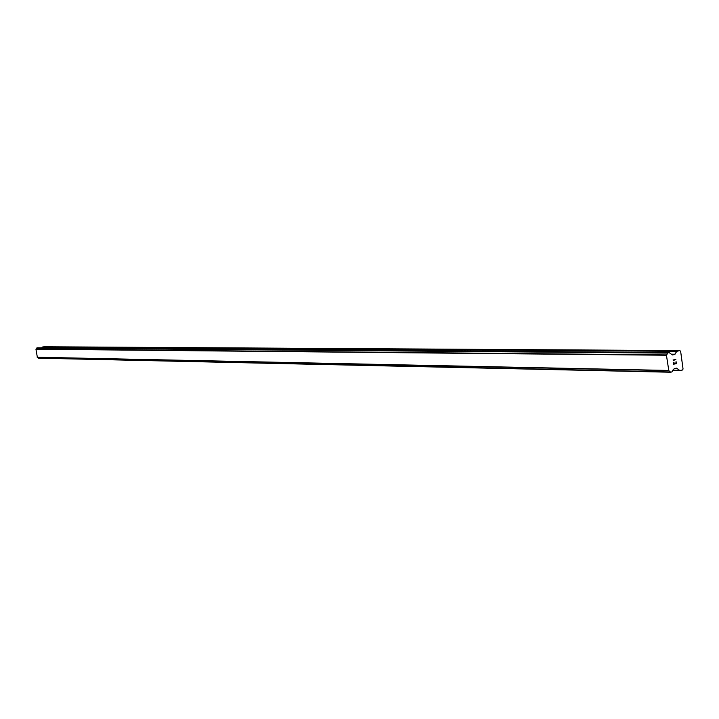 <?xml version="1.0" encoding="UTF-8"?>
<svg xmlns="http://www.w3.org/2000/svg" width="719" height="719" viewBox="0 0 719 719"><rect width="100%" height="100%" fill="white"/><g stroke="black" fill="none" stroke-linecap="round" stroke-linejoin="round"><path stroke-width="1.08" d="M37.415 357.343L38.466 358.179L670.647 372.226M37.559 347.807L35.95 349.227L37.361 357.343L668.814 370.653L666.441 355.24L667.897 352.867L669.092 352.544L672.328 354.934L674.611 354.521L676.84 351.312L679.779 350.566L680.632 351.285L683.05 369.027L682.43 370.024L679.779 370.51L676.579 368.146L674.296 368.559L671.95 371.885L670.701 372.235L668.814 370.653M669.146 352.544L37.532 347.807L669.092 352.544M679.779 350.566L43.787 346.765L41.585 347.834M673.757 363.949L674.88 363.733L673.757 363.949L673.523 362.277L673.757 363.949M674.88 363.733L674.943 362.789M676.193 363.49L675.069 363.697L676.202 363.49L675.968 361.819L676.417 363.67L673.604 364.2L673.532 362.277M673.595 364.2L676.408 363.67L676.157 361.783M673.676 360.713L673.029 359.994L675.842 359.464L673.676 360.345L675.842 359.464M670.53 372.163L38.368 358.143L670.512 372.154M37.253 357.289L668.634 370.537M37.181 357.235L668.517 370.447M35.95 349.227L666.441 355.24M35.995 349.155L666.531 355.105M36.085 349.066L666.675 354.934M672.463 370.348L679.671 370.501M672.562 370.24L679.437 370.375M675.923 368.254L676.921 368.272M38.287 358.044L670.405 371.975M36.759 348.095L667.825 353.092M667.897 352.867L36.804 347.978L667.888 352.885M36.921 347.906L668.095 352.732M671.618 354.494L674.611 354.521M671.285 354.206L675.006 354.242M42.062 347.16L676.84 351.312M42.286 347.016L677.235 351.034M672.454 370.357L679.779 370.51M38.466 358.179L670.701 372.235"/></g></svg>
